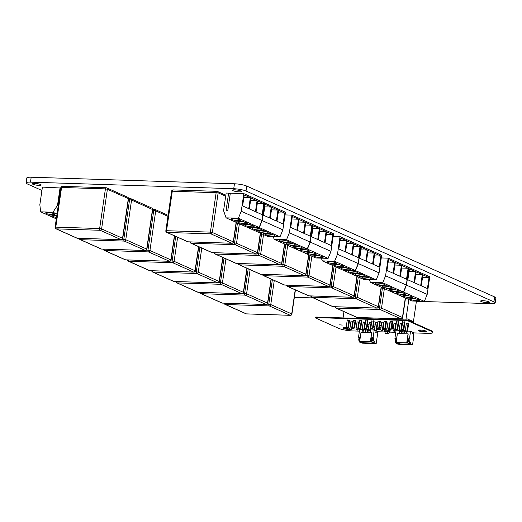 <?xml version="1.0" encoding="UTF-8"?>
<svg xmlns="http://www.w3.org/2000/svg" width="522" height="522" viewBox="0 0 522 522"><rect width="100%" height="100%" fill="white"/><g stroke="black" fill="none" stroke-linecap="round" stroke-linejoin="round"><path stroke-width="0.78" d="M359.41 331.144L352.585 330.922A10.342 1.847 8.3 0 1 338.543 328.292L315.373 317.891A2.238 0.398 8.3 0 1 315.321 317.787A2.238 0.398 8.3 0 1 316.404 317.604L405.744 320.488L408.171 320.945L431.433 331.346A10.101 1.807 8.3 0 1 432.842 332.527A10.101 1.807 8.3 0 1 427.968 333.356L413.737 332.899M315.451 317.343A2.238 0.398 8.3 0 1 315.405 317.239A2.238 0.398 8.3 0 1 316.482 317.056L405.829 319.947L408.256 320.397L431.511 330.798A10.101 1.807 8.3 0 1 432.921 331.979L432.842 332.527M395.78 332.318L389.869 332.129M385.099 331.972L377.36 331.724M343.43 327.725A4.28 0.763 -171.7 0 0 350.066 329.004M349.942 328.331A4.28 0.763 -171.7 0 0 348.037 327.914M346.543 327.705A4.28 0.763 -171.7 0 0 343.104 327.96A4.28 0.763 -171.7 0 0 345.649 329.049A4.28 0.763 -171.7 0 0 350.301 329.545M342.301 325.082L339.639 324.828L342.301 325.082M346.53 324.912L345.792 325.03L346.464 325.35M365.485 322.224L363.208 322.224M353.166 321.82L350.888 321.826M359.325 322.022L357.048 322.022M361.811 320.913L359.541 320.58M349.492 320.515L347.221 320.182M355.652 320.71L353.381 320.377M371.644 322.42L369.367 322.42M367.971 321.108L365.7 320.776M374.13 321.311L371.853 320.978M396.283 323.216L394.006 323.216M377.804 322.622L375.527 322.622M383.964 322.818L381.686 322.818M418.605 330.158A4.28 0.763 -171.7 0 0 422.481 331.216A4.28 0.763 -171.7 0 0 426.5 331.307M426.148 331.124A4.28 0.763 -171.7 0 0 421.443 330.106A4.28 0.763 -171.7 0 0 418.279 330.387A4.28 0.763 -171.7 0 0 422.402 331.764A4.28 0.763 -171.7 0 0 426.748 331.627A4.28 0.763 -171.7 0 0 426.148 331.124M402.442 323.418L400.165 323.418M408.602 323.947L406.325 323.614M390.123 323.02L387.846 323.02M380.29 321.506L378.013 321.174M386.45 321.709L384.172 321.376M404.928 322.302L402.651 321.97M392.609 321.904L390.332 321.572M398.769 322.107L396.492 321.774M410.024 321.193L412.576 321.271L412.432 322.27M406.755 320.032L406.938 318.753L412.576 321.271M408.537 320.528L409.829 320.567L410.84 321.017L409.548 320.978M343.052 317.918L343.965 311.641M416.425 301.135L413.287 322.648M408.83 299.563L405.855 319.947M349.538 320.195L348.5 327.294L347.789 328.247L347.234 328.234L346.23 326.981L347.267 319.862M347.789 328.247L346.66 327.973M348.944 320.025L347.926 327.04L347.208 327.992M348.5 327.294L347.926 327.04M352.422 327.261L352.174 328.938L351.463 329.891L350.327 329.617L349.897 328.625L350.941 321.506M351.463 329.891L350.327 329.617M352.618 321.669L351.6 328.677L350.882 329.63M352.174 328.938L351.6 328.677M355.697 320.397L354.66 327.496L353.949 328.449L353.394 328.429L352.389 327.183L353.427 320.064M353.949 328.449L352.82 328.175M355.104 320.227L354.086 327.235L353.368 328.188M354.66 327.496L354.086 327.235M358.581 327.457L358.333 329.134L357.622 330.093L356.487 329.813L356.056 328.821L357.094 321.709M357.622 330.093L356.487 329.813M358.777 321.872L357.759 328.88L357.041 329.832M358.333 329.134L357.759 328.88M361.857 320.593L360.819 327.692L360.108 328.645L359.554 328.632L358.542 327.379L359.586 320.26M360.108 328.645L358.979 328.371M361.263 320.423L360.245 327.438L359.527 328.39M360.819 327.692L360.245 327.438M364.741 327.659L364.493 329.336L363.782 330.289L362.646 330.015L362.216 329.023L363.253 321.904M363.782 330.289L362.646 330.015M364.937 322.067L363.912 329.075L363.201 330.028M364.493 329.336L363.912 329.075M368.017 320.795L366.979 327.894L366.268 328.847L365.713 328.827L364.702 327.581L365.746 320.462M366.268 328.847L365.132 328.573M367.423 320.625L366.405 327.633L365.687 328.586M366.979 327.894L366.405 327.633M370.901 327.855L370.653 329.532L369.941 330.491L368.806 330.211L368.375 329.219L369.413 322.107M370.62 329.578L370.489 331.587L370.013 331.529L369.922 330.491L368.806 330.211M371.096 322.27L370.072 329.278L369.361 330.23M370.653 329.532L370.072 329.278M374.176 320.991L373.139 328.09L372.427 329.043L371.873 329.03L370.861 327.777L371.905 320.658M372.427 329.043L371.292 328.769M373.582 320.821L372.564 327.836L371.847 328.788M373.139 328.09L372.564 327.836M377.06 328.057L376.812 329.734L376.101 330.687L374.966 330.413L374.535 329.421L375.572 322.302M376.101 330.687L374.966 330.413M377.256 322.465L376.231 329.473L375.52 330.426M376.812 329.734L376.231 329.473M380.336 321.193L379.298 328.292L378.587 329.245L378.032 329.225L377.021 327.979L378.065 320.86M378.587 329.245L377.452 328.971M379.742 321.023L378.724 328.031L378.006 328.984M379.298 328.292L378.724 328.031M383.22 328.253L382.972 329.937L382.261 330.889L381.125 330.609L380.695 329.617L381.732 322.505M382.261 330.889L381.125 330.609M383.416 322.668L382.391 329.676L381.68 330.628M382.972 329.937L382.391 329.676M386.495 321.389L385.458 328.488L384.747 329.441L384.192 329.428L383.181 328.175L384.218 321.056M384.747 329.441L383.611 329.167M385.902 321.219L384.877 328.234L384.166 329.186M385.458 328.488L384.877 328.234M389.379 328.455L389.131 330.132L388.414 331.085L387.285 330.811L386.854 329.819L387.892 322.7M388.414 331.085L387.285 330.811M389.575 322.864L388.551 329.871L387.839 330.824M389.131 330.132L388.551 329.871M392.655 321.591L391.617 328.69L390.906 329.643L390.352 329.623L389.34 328.377L390.378 321.258M390.906 329.643L389.771 329.369M392.061 321.421L391.037 328.429L390.326 329.382M391.617 328.69L391.037 328.429M395.532 328.651L395.291 330.335L394.573 331.287L393.444 331.007L393.014 330.015L394.051 322.903M394.573 331.287L393.444 331.007M395.735 323.066L394.71 330.074L393.999 331.026M395.291 330.335L394.71 330.074M398.815 321.787L397.777 328.886L397.066 329.839L396.511 329.826L395.5 328.573L396.537 321.454M397.066 329.839L395.93 329.565M398.221 321.617L397.196 328.632L396.485 329.584M397.777 328.886L397.196 328.632M401.692 328.853L401.451 330.53L400.733 331.483L399.604 331.209L399.173 330.217L400.211 323.098M400.733 331.483L399.604 331.209M401.894 323.262L400.87 330.269L400.159 331.229M401.451 330.53L400.87 330.269M404.974 321.989L403.937 329.088L403.225 330.041L402.671 330.021L401.659 328.775L402.697 321.656M403.225 330.041L402.09 329.767M404.38 321.82L403.356 328.827L402.645 329.78M403.937 329.088L403.356 328.827M408.648 323.633L407.61 330.733L406.892 331.685L406.344 331.666L405.333 330.413L406.37 323.301M406.892 331.685L405.764 331.405M409.985 320.638L409.431 320.926M408.054 323.464L407.029 330.472L406.318 331.424M407.61 330.733L407.029 330.472M377.152 333.134L377.138 332.566M377.367 332.573L377.269 331.418L376.036 330.87M363.371 330.276L363.214 331.353L362.999 330.172M362.738 331.287L362.62 329.943M362.438 329.526L362.275 329.147M362.516 329.715L362 329.48L362.053 328.919M365.641 331.431L365.387 329.839L364.702 329.206L365.922 329.486L365.641 331.431L365.159 331.366L365.524 331.379M365.159 331.366L365.028 329.832L365.387 329.839M365.028 329.832L364.369 329.506M368.062 331.509L367.814 329.917L367.116 329.343L368.349 329.565L368.062 331.509L367.586 331.45L367.951 331.457M367.586 331.45L367.449 329.911L367.814 329.917M367.449 329.911L366.757 329.33L367.234 329.095M370.489 331.587L370.248 330.08M370.013 331.529L370.372 331.535M375.899 343.496L370.352 341.695L371.671 332.671L370.529 341.773M362.379 329.656L359.638 329.565L358.523 337.199L359.736 337.238L359.129 341.408L360.832 342.171L359.625 342.132L362.542 343.182L375.879 343.613M364.212 329.715L364.806 329.734M365.824 330.185L367.234 329.813M370.352 341.695L359.129 341.408M370.672 330.341L371.096 329.937L374.189 330.034L373.073 337.669L371.86 337.63L371.253 341.799M368.656 329.871L368.245 330.263M359.723 337.316L359.071 337.447L358.712 339.946L359.26 340.488M358.523 337.199L359.071 337.447M359.293 340.305L358.816 340.285M374.692 343.483L363.299 343.117L359.71 341.512L371.109 341.884L374.692 343.483M376.199 343.502L377.36 335.516L377.243 333.173L375.794 332.527L376.042 330.863L375.612 330.674M374.189 330.034L374.953 330.374M373.073 337.669L373.621 337.917L373.256 340.416L374.228 341.147L374.17 342.602M359.684 341.349L361.002 332.325L371.671 332.671M373.047 340.925L372.962 342.562M372.434 337.727L372.153 340.716L374.228 341.147M371.86 337.63L373.621 337.917M359.547 341.59L359.625 342.132M360.017 341.806L359.521 341.786M359.338 339.966L358.712 339.946M372.049 340.377L373.256 340.416M372.153 340.716L373.361 340.755M372.858 342.217L374.072 342.256M373.641 342.673L374 342.823M363.599 341.642L363.436 342.784L373.928 343.124M360.663 341.545L361.844 342.073L361.413 342.275M361.916 341.584L361.844 342.073M362.836 341.616L362.712 342.458L363.299 343.117M361.987 341.59L361.863 342.432L362.712 342.458L362.575 342.797M361.465 342.256L361.726 342.765M373.967 343.163L373.621 342.81M413.528 334.308L413.639 332.592L412.413 332.044L413.639 332.592L413.822 333.193L413.639 332.592L412.413 332.044M399.774 331.281L399.591 332.527L399.108 332.468L399.591 332.527L399.774 331.281L399.474 332.475L399.337 330.941L398.645 330.361L399.206 330.289M399.108 332.468L398.978 330.928L399.108 332.468L399.474 332.475L399.108 332.468L398.978 330.928L399.337 330.941L398.423 330.093M399.591 332.527L399.337 330.941L398.371 330.654L398.651 330.309M401.483 330.302L402.299 330.661L401.483 330.302L402.299 330.661L402.012 332.605L401.764 331.02L401.255 330.791M403.604 330.987L402.619 330.955L403.604 330.987L402.619 330.955L401.653 332.599L401.764 331.02L401.183 330.909M402.194 331.359L402.619 330.955L402.194 331.359L402.299 330.661L402.012 332.605L401.535 332.547L401.398 331.007L401.764 331.02L401.17 330.902L401.535 332.547L401.901 332.553L401.764 331.02M404.439 332.684L403.963 332.625L404.439 332.684L404.191 331.098L403.499 330.465L404.72 330.739L404.439 332.684L404.191 331.098L403.499 330.465L404.72 330.739L404.439 332.684L404.191 331.098L403.499 330.465L404.72 330.739L404.439 332.684L404.074 332.677L403.826 331.085L404.191 331.098L403.128 330.504L403.61 330.269M412.269 344.67L398.919 344.357L412.269 344.67L398.919 344.357L395.996 343.306L397.209 343.346L395.506 342.582L396.113 338.413L394.9 338.373L396.113 338.413L395.506 342.582L396.231 342.602L397.373 333.499L408.217 333.923L406.729 342.869L408.041 333.845L406.899 342.947L407.63 342.974L408.237 338.804L409.45 338.843L410.56 331.209L407.473 331.111L406.866 332.762L406.658 331.672M407.049 331.47L406.866 332.762L406.384 332.703L406.866 332.762L406.384 332.703L406.292 331.64L406.384 332.703L406.749 332.71M395.924 342.765L396.394 342.98L395.924 342.765L395.996 343.306L397.209 343.346L395.506 342.582L396.231 342.602L395.506 342.582L396.113 338.413L394.9 338.373L396.015 330.739L398.756 330.831M404.622 331.437L405.607 331.052M396.1 338.491L395.448 338.621L395.082 341.12L395.637 341.662M394.9 338.373L395.448 338.621L395.082 341.12L395.187 341.466L395.663 341.479L395.082 341.12L395.715 341.14L395.082 341.12L395.448 338.621L394.9 338.373L396.015 330.739L394.9 338.373L396.054 338.641L395.448 338.621M398.286 342.758L398.221 343.248L398.286 342.758L398.221 343.248L397.04 342.719L398.221 343.248L397.79 343.45L396.087 342.686L407.48 343.058L411.192 344.363L399.669 344.292L396.087 342.686L407.48 343.058L411.192 344.363L399.669 344.292L399.806 343.959L410.305 344.298M412.256 344.788L410.546 343.776L406.899 342.947L407.63 342.974L408.237 338.804L409.45 338.843L409.998 339.091L409.633 341.59L410.605 342.321L410.546 343.776L412.569 344.683L413.737 336.69L413.372 336.018L413.737 336.69L412.569 344.683L407.63 342.974L408.237 338.804L409.45 338.843L410.56 331.209L412.413 332.038L412.171 333.702L413.613 334.348L413.372 336.018L413.737 336.69L412.569 344.683L411.962 344.664L412.569 344.683M396.054 342.53L397.373 333.499L396.054 342.53L406.729 342.869L396.054 342.53L406.729 342.869L408.041 333.845L406.899 342.947L408.041 333.845L397.373 333.499L408.041 333.845M409.418 342.106L409.333 343.737L407.63 342.974M408.811 338.902L408.524 341.897L410.605 342.321L410.546 343.776L409.228 343.391L410.546 343.776M396.074 338.491L395.683 338.478L396.054 338.641M410.56 331.209L412.413 332.038L410.56 331.209L407.473 331.111L407.049 331.516L407.473 331.111L410.56 331.209L409.45 338.843L409.998 339.091L408.237 338.804M409.45 338.843L409.998 339.091L409.026 338.908L409.998 339.091L409.633 341.59L408.419 341.551L408.524 341.897L408.419 341.551L409.633 341.59L410.605 342.321L410.442 343.43L409.228 343.391L410.442 343.43M410.605 342.321L408.524 341.897L409.737 341.936L409.998 339.091M398.358 342.765L398.234 343.606L397.836 343.43L398.234 343.606L398.358 342.765L398.097 343.939L396.087 342.686L407.48 343.058L410.377 343.998M397.836 343.43L399.089 343.633L399.206 342.791L399.089 343.633L399.806 343.959L399.976 342.817L399.806 343.959L398.097 343.939L396.942 343.424L397.79 343.45M410.038 343.848L411.192 344.363L409.998 343.985M389.06 331.118L389.901 331.359L389.575 331.216L389.451 332.077L389.849 332.253L389.184 332.233L388.786 333.519L387.487 332.938L387.885 331.62L385.092 331.535L385.106 332.86A0.431 0.359 114.1 0 0 385.301 333.193L386.6 333.773A0.431 0.359 114.1 0 1 386.508 333.708M388.786 333.519A0.431 0.359 114.1 0 1 388.381 333.852L385.412 333.219A0.431 0.359 114.1 0 1 385.301 333.193M385.412 333.219L388.381 333.852M387.487 332.938A0.431 0.359 114.1 0 1 387.076 333.271M384.616 330.733L385.654 330.772M388.746 330.844L389.06 331.046L388.603 330.837L388.551 331.646L387.879 331.653L388.942 331.848L389.066 330.987L388.792 331.894L389.451 332.077L388.551 331.646L388.949 331.822L389.06 331.046L388.662 330.87M389.582 331.216L389.451 332.077L388.942 331.848M389.184 332.233L387.879 331.653M389.458 332.051L389.569 331.268L389.967 331.45L389.849 332.227L389.458 332.051L389.849 332.253M388.544 331.672L385.099 331.751M384.427 331.542L384.544 330.733L387.317 330.824M389.099 330.178L390.188 330.276L390.286 329.597L390.188 330.276L389.177 329.826L390.202 330.341L390.319 329.61M389.301 328.964L389.666 329.128M389.086 330.191L389.921 330.217M389.921 330.204L389.171 329.865M393.497 328.579L393.027 328.488M392.851 328.331L393.405 328.403L392.844 328.338M393.334 328.403L392.772 328.39M487.404 302.727A4.528 0.809 8.3 0 1 482.843 302.088A4.528 0.809 8.3 0 1 480.625 301.05A4.528 0.809 8.3 0 1 485.225 300.9A4.528 0.809 8.3 0 1 489.59 302.355A4.528 0.809 8.3 0 1 487.404 302.727M39.019 185.395A4.528 0.809 8.3 0 1 34.459 184.755A4.528 0.809 8.3 0 1 32.24 183.718A4.528 0.809 8.3 0 1 36.84 183.568A4.528 0.809 8.3 0 1 41.205 185.023A4.528 0.809 8.3 0 1 39.019 185.395M239.2 191.861A4.528 0.809 8.3 0 1 234.639 191.222A4.528 0.809 8.3 0 1 232.42 190.184A4.528 0.809 8.3 0 1 237.021 190.034A4.528 0.809 8.3 0 1 241.379 191.489A4.528 0.809 8.3 0 1 239.2 191.861M41.923 190.465L27.359 183.953A9.057 1.618 8.3 0 1 26.1 182.896A9.057 1.618 8.3 0 1 30.472 182.145L31.189 177.212A9.057 1.618 -171.7 0 0 26.818 177.956L26.1 182.896M494.641 296.933L493.916 301.873A9.057 1.618 8.3 0 1 495.182 302.93L495.9 297.99A9.057 1.618 -171.7 0 0 494.641 296.933L246.743 186.08A9.057 1.618 -171.7 0 0 234.45 183.777L31.189 177.212M234.45 183.777L233.732 188.716A9.057 1.618 8.3 0 1 246.019 191.019L246.743 186.08M493.916 301.873L246.019 191.019M495.182 302.93A9.057 1.618 8.3 0 1 490.81 303.673L416.406 301.272M294.356 297.325L313.33 297.938M233.732 188.716L30.472 182.145M77.576 238.241A1.449 0.763 -88.1 0 1 77.413 238.273A1.449 0.763 -88.1 0 1 77.256 238.234L56.317 228.871A1.449 0.763 -88.1 0 1 55.782 227.129L55.084 227.246A1.449 1.449 0 0 0 55.926 228.78A1.449 1.207 -65.9 0 0 56.317 228.871L100.165 230.287A1.449 1.207 -65.9 0 0 101.607 228.917L99.637 228.545A1.449 0.763 91.9 0 0 100.165 230.287L121.111 239.65A1.449 0.763 91.9 0 0 121.267 239.689A1.449 0.763 91.9 0 0 121.6 239.559M127.694 197.251A1.449 1.207 114.1 0 1 128.334 198.614L128.536 198.784A1.449 1.449 0 0 0 127.694 197.251L106.749 187.887A1.449 1.449 0 0 0 106.207 187.763A1.449 0.763 91.9 0 0 105.424 188.879L107.388 189.251A1.449 1.207 -65.9 0 0 106.364 187.803A1.449 0.763 91.9 0 0 106.207 187.763L62.353 186.347A1.449 1.449 0 0 0 60.872 187.587L61.57 187.463A1.449 0.763 -88.1 0 1 62.353 186.347A1.449 0.763 -88.1 0 1 62.509 186.38M77.256 238.234A1.449 1.207 114.1 0 1 76.871 238.143A1.449 1.449 0 0 0 77.413 238.273L121.267 239.689A1.449 1.449 0 0 0 122.748 238.45L122.546 238.28A1.449 1.207 114.1 0 1 121.111 239.65L77.256 238.234M79.24 238.332A1.449 1.449 0 0 0 80.094 239.585A1.449 1.207 -65.9 0 0 80.479 239.676A1.449 0.763 -88.1 0 1 79.925 238.352M101.744 249.053A1.449 0.763 -88.1 0 1 101.581 249.079A1.449 0.763 -88.1 0 1 101.425 249.04L80.479 239.676L124.334 241.092A1.449 1.207 -65.9 0 0 125.769 239.722L123.805 239.35A1.449 0.763 91.9 0 0 124.334 241.092L145.273 250.456A1.449 0.763 91.9 0 0 145.436 250.495A1.449 0.763 91.9 0 0 145.768 250.364M101.425 249.04A1.449 1.207 114.1 0 1 101.033 248.948A1.449 1.449 0 0 0 101.581 249.079L145.436 250.495A1.449 1.449 0 0 0 146.917 249.255L146.715 249.085A1.449 1.207 114.1 0 1 145.273 250.456L101.425 249.04M131.557 200.056A1.449 1.207 -65.9 0 0 130.533 198.608A1.449 0.763 91.9 0 0 130.369 198.569A1.449 0.763 91.9 0 0 129.593 199.691L131.557 200.056L152.698 209.59A1.449 1.449 0 0 0 151.856 208.056A1.449 1.207 114.1 0 1 152.496 209.42L146.715 249.085L125.769 239.722L131.557 200.056M103.402 249.138A1.449 1.449 0 0 0 104.256 250.39A1.449 1.207 -65.9 0 0 104.648 250.482A1.449 0.763 -88.1 0 1 104.087 249.157M125.906 259.858A1.449 0.763 -88.1 0 1 125.743 259.884A1.449 0.763 -88.1 0 1 125.587 259.845L104.648 250.482L148.496 251.898A1.449 1.207 -65.9 0 0 149.938 250.527L147.967 250.162A1.449 0.763 91.9 0 0 148.496 251.898L169.441 261.261A1.449 0.763 91.9 0 0 169.598 261.3A1.449 0.763 91.9 0 0 169.931 261.17M125.587 259.845A1.449 1.207 114.1 0 1 125.202 259.76A1.449 1.449 0 0 0 125.743 259.884L169.598 261.3A1.449 1.449 0 0 0 171.079 260.06L170.877 259.891A1.449 1.207 114.1 0 1 169.441 261.261L125.587 259.845M174.394 235.807L170.877 259.891L149.938 250.527L155.719 210.862A1.449 1.207 -65.9 0 0 154.695 209.413A1.449 0.763 91.9 0 0 154.538 209.374A1.449 0.763 91.9 0 0 153.755 210.496L155.719 210.862L167.947 216.33M127.57 259.943A1.449 1.449 0 0 0 128.425 261.202A1.449 1.207 -65.9 0 0 128.81 261.287A1.449 0.763 -88.1 0 1 128.255 259.963M150.075 270.664A1.449 0.763 -88.1 0 1 149.912 270.69A1.449 0.763 -88.1 0 1 149.755 270.65L128.81 261.287L172.665 262.703A1.449 1.207 -65.9 0 0 174.1 261.333L172.136 260.967A1.449 0.763 91.9 0 0 172.665 262.703L193.603 272.066A1.449 0.763 91.9 0 0 193.766 272.106A1.449 0.763 91.9 0 0 194.099 271.975M149.755 270.65A1.449 1.207 114.1 0 1 149.37 270.566A1.449 1.449 0 0 0 149.912 270.69L193.766 272.106A1.449 1.449 0 0 0 195.248 270.866L195.045 270.696A1.449 1.207 114.1 0 1 193.603 272.066L149.755 270.65M151.732 270.748A1.449 1.449 0 0 0 152.594 272.008A1.449 1.207 -65.9 0 0 152.979 272.092A1.449 0.763 -88.1 0 1 152.417 270.768M174.237 281.469A1.449 0.763 -88.1 0 1 174.08 281.495A1.449 0.763 -88.1 0 1 173.917 281.456L152.979 272.092L196.827 273.508A1.449 1.207 -65.9 0 0 198.269 272.138L196.298 271.773A1.449 0.763 91.9 0 0 196.827 273.508L217.772 282.878A1.449 0.763 91.9 0 0 217.928 282.911A1.449 0.763 91.9 0 0 218.268 282.78M173.917 281.456A1.449 1.207 114.1 0 1 173.532 281.371A1.449 1.449 0 0 0 174.08 281.495L217.928 282.911A1.449 1.449 0 0 0 219.41 281.671L219.207 281.502A1.449 1.207 114.1 0 1 217.772 282.878L173.917 281.456M175.901 281.554A1.449 1.449 0 0 0 176.756 282.813A1.449 1.207 -65.9 0 0 177.141 282.898A1.449 0.763 -88.1 0 1 176.586 281.573M198.406 292.274A1.449 0.763 -88.1 0 1 198.243 292.3A1.449 0.763 -88.1 0 1 198.086 292.261L177.141 282.898L220.995 284.314A1.449 1.207 -65.9 0 0 222.431 282.944L220.467 282.578A1.449 0.763 91.9 0 0 220.995 284.314L241.934 293.684A1.449 0.763 91.9 0 0 242.097 293.716A1.449 0.763 91.9 0 0 242.43 293.586M198.086 292.261A1.449 1.207 114.1 0 1 197.701 292.176A1.449 1.449 0 0 0 198.243 292.3L242.097 293.716A1.449 1.449 0 0 0 243.578 292.477L243.376 292.313A1.449 1.207 114.1 0 1 241.934 293.684L198.086 292.261M200.063 292.359A1.449 1.449 0 0 0 200.924 293.618A1.449 1.207 -65.9 0 0 201.309 293.703A1.449 0.763 -88.1 0 1 200.748 292.385M222.568 303.08A1.449 0.763 -88.1 0 1 222.411 303.106A1.449 0.763 -88.1 0 1 222.248 303.073L201.309 293.703L245.157 295.126A1.449 1.207 -65.9 0 0 246.599 293.749L244.629 293.384A1.449 0.763 91.9 0 0 245.157 295.126L266.103 304.489A1.449 0.763 91.9 0 0 266.259 304.522A1.449 0.763 91.9 0 0 266.598 304.391M222.248 303.073A1.449 1.207 114.1 0 1 221.863 302.982A1.449 1.449 0 0 0 222.411 303.106L266.259 304.522A1.449 1.449 0 0 0 267.74 303.289L267.538 303.119A1.449 1.207 114.1 0 1 266.103 304.489L222.248 303.073M224.232 303.165A1.449 1.449 0 0 0 225.086 304.424A1.449 1.207 -65.9 0 0 225.471 304.509A1.449 0.763 -88.1 0 1 224.917 303.191M246.736 313.885A1.449 0.763 -88.1 0 1 246.573 313.911A1.449 0.763 -88.1 0 1 246.417 313.879L225.471 304.509L269.326 305.931A1.449 1.207 -65.9 0 0 270.761 304.561L268.797 304.189A1.449 0.763 91.9 0 0 269.326 305.931L290.265 315.295A1.449 0.763 91.9 0 0 290.428 315.334A1.449 0.763 91.9 0 0 290.761 315.197M246.417 313.879A1.449 1.207 114.1 0 1 246.032 313.787A1.449 1.449 0 0 0 246.573 313.911L290.428 315.334A1.449 1.449 0 0 0 291.909 314.094L291.707 313.924A1.449 1.207 114.1 0 1 290.265 315.295L246.417 313.879M188.325 241.823A1.449 0.763 -88.1 0 1 188.161 241.849L232.016 243.265A1.449 1.449 0 0 0 233.497 242.025L233.295 241.856A1.449 1.207 114.1 0 1 231.859 243.232A1.449 0.763 91.9 0 0 232.016 243.265A1.449 0.763 91.9 0 0 232.349 243.135M188.005 241.81A1.449 1.207 114.1 0 1 187.62 241.725L187.62 241.725A1.449 1.449 0 0 0 188.161 241.849A1.449 0.763 -88.1 0 1 188.005 241.81L167.06 232.447A1.449 0.763 -88.1 0 1 166.531 230.711L165.833 230.828A1.449 1.449 0 0 0 166.675 232.362A1.449 1.207 -65.9 0 0 167.06 232.447L210.914 233.863A1.449 1.207 -65.9 0 0 212.35 232.492L210.386 232.127A1.449 0.763 91.9 0 0 210.914 233.863L231.859 243.232L188.005 241.81M225.83 195.195L217.498 191.47A1.449 1.449 0 0 0 216.956 191.339L173.102 189.923A1.449 1.449 0 0 0 171.621 191.163L218.137 192.827A1.449 1.207 -65.9 0 0 217.498 191.47L217.498 191.47A1.449 1.207 -65.9 0 0 217.113 191.378A1.449 0.763 91.9 0 0 216.956 191.339A1.449 0.763 91.9 0 0 216.173 192.461L210.386 232.127L166.531 230.711L172.319 191.045A1.449 0.763 -88.1 0 1 173.102 189.923A1.449 0.763 -88.1 0 1 173.258 189.962M212.487 252.628A1.449 0.763 -88.1 0 1 212.33 252.655L256.178 254.07A1.449 1.449 0 0 0 257.659 252.837L257.457 252.668A1.449 1.207 114.1 0 1 256.021 254.038A1.449 0.763 91.9 0 0 256.178 254.07A1.449 0.763 91.9 0 0 256.517 253.94M189.988 241.908A1.449 1.449 0 0 0 190.843 243.167A1.449 1.207 -65.9 0 0 191.228 243.252L235.083 244.668A1.449 1.207 -65.9 0 0 236.518 243.298L234.554 242.932A1.449 0.763 91.9 0 0 235.083 244.668L256.021 254.038L212.167 252.615A1.449 1.207 114.1 0 1 211.782 252.531L211.782 252.531A1.449 1.449 0 0 0 212.33 252.655A1.449 0.763 -88.1 0 1 212.167 252.615L191.228 243.252A1.449 0.763 -88.1 0 1 190.667 241.934M236.655 263.434A1.449 0.763 -88.1 0 1 236.492 263.46L280.347 264.882A1.449 1.449 0 0 0 281.828 263.643L281.626 263.473A1.449 1.207 114.1 0 1 280.19 264.843A1.449 0.763 91.9 0 0 280.347 264.882A1.449 0.763 91.9 0 0 280.679 264.745M214.15 252.713A1.449 1.449 0 0 0 215.005 253.973A1.449 1.207 -65.9 0 0 215.39 254.057L259.245 255.48A1.449 1.207 -65.9 0 0 260.68 254.103L258.716 253.738A1.449 0.763 91.9 0 0 259.245 255.48L280.19 264.843L236.335 263.427A1.449 1.207 114.1 0 1 235.951 263.336L235.951 263.336A1.449 1.449 0 0 0 236.492 263.46A1.449 0.763 -88.1 0 1 236.335 263.427L215.39 254.057A1.449 0.763 -88.1 0 1 214.836 252.739M260.817 274.239A1.449 0.763 -88.1 0 1 260.661 274.265L304.515 275.688A1.449 1.449 0 0 0 305.99 274.448L305.794 274.278A1.449 1.207 114.1 0 1 304.352 275.649A1.449 0.763 91.9 0 0 304.515 275.688A1.449 0.763 91.9 0 0 304.848 275.551M238.319 263.519A1.449 1.449 0 0 0 239.174 264.778A1.449 1.207 -65.9 0 0 239.559 264.863L283.413 266.285A1.449 1.207 -65.9 0 0 284.849 264.915L282.885 264.543A1.449 0.763 91.9 0 0 283.413 266.285L304.352 275.649L260.498 274.233A1.449 1.207 114.1 0 1 260.113 274.141L260.113 274.141A1.449 1.449 0 0 0 260.661 274.265A1.449 0.763 -88.1 0 1 260.498 274.233L239.559 264.863A1.449 0.763 -88.1 0 1 239.004 263.545M284.986 285.045A1.449 0.763 -88.1 0 1 284.823 285.077L328.677 286.493A1.449 1.449 0 0 0 330.158 285.253L329.956 285.084A1.449 1.207 114.1 0 1 328.521 286.454A1.449 0.763 91.9 0 0 328.677 286.493A1.449 0.763 91.9 0 0 329.01 286.356M262.481 274.324A1.449 1.449 0 0 0 263.336 275.583A1.449 1.207 -65.9 0 0 263.721 275.675L307.575 277.091A1.449 1.207 -65.9 0 0 309.011 275.72L307.047 275.348A1.449 0.763 91.9 0 0 307.575 277.091L328.521 286.454L284.666 285.038A1.449 1.207 114.1 0 1 284.281 284.947L284.281 284.947A1.449 1.449 0 0 0 284.823 285.077A1.449 0.763 -88.1 0 1 284.666 285.038L263.721 275.675A1.449 0.763 -88.1 0 1 263.166 274.35M309.154 295.857A1.449 0.763 -88.1 0 1 308.991 295.883L352.846 297.299A1.449 1.449 0 0 0 354.327 296.059L354.125 295.889A1.449 1.207 114.1 0 1 352.683 297.259A1.449 0.763 91.9 0 0 352.846 297.299A1.449 0.763 91.9 0 0 353.179 297.168M286.65 285.136A1.449 1.449 0 0 0 287.505 286.389A1.449 1.207 -65.9 0 0 287.89 286.48L331.744 287.896A1.449 1.207 -65.9 0 0 333.18 286.526L331.216 286.154A1.449 0.763 91.9 0 0 331.744 287.896L352.683 297.259L308.835 295.843A1.449 1.207 114.1 0 1 308.443 295.752L308.443 295.752A1.449 1.449 0 0 0 308.991 295.883A1.449 0.763 -88.1 0 1 308.835 295.843L287.89 286.48A1.449 0.763 -88.1 0 1 287.335 285.156M333.317 306.662A1.449 0.763 -88.1 0 1 333.153 306.688L377.008 308.104A1.449 1.449 0 0 0 378.489 306.864L378.287 306.695A1.449 1.207 114.1 0 1 376.851 308.065A1.449 0.763 91.9 0 0 377.008 308.104A1.449 0.763 91.9 0 0 377.341 307.973M310.812 295.941A1.449 1.449 0 0 0 311.667 297.194A1.449 1.207 -65.9 0 0 312.052 297.286L355.906 298.701A1.449 1.207 -65.9 0 0 357.348 297.331L355.378 296.966A1.449 0.763 91.9 0 0 355.906 298.701L376.851 308.065L332.997 306.649A1.449 1.207 114.1 0 1 332.612 306.564L332.612 306.564A1.449 1.449 0 0 0 333.153 306.688A1.449 0.763 -88.1 0 1 332.997 306.649L312.052 297.286A1.449 0.763 -88.1 0 1 311.497 295.961M357.485 317.467A1.449 0.763 -88.1 0 1 357.322 317.493L401.177 318.909A1.449 1.449 0 0 0 402.658 317.67L402.455 317.5A1.449 1.207 114.1 0 1 401.013 318.87A1.449 0.763 91.9 0 0 401.177 318.909A1.449 0.763 91.9 0 0 401.509 318.779M334.98 306.747A1.449 1.449 0 0 0 335.835 308A1.449 1.207 -65.9 0 0 336.22 308.091L380.075 309.507A1.449 1.207 -65.9 0 0 381.51 308.137L379.546 307.771A1.449 0.763 91.9 0 0 380.075 309.507L401.013 318.87L357.165 317.454A1.449 1.207 114.1 0 1 356.774 317.369L356.774 317.369A1.449 1.449 0 0 0 357.322 317.493A1.449 0.763 -88.1 0 1 357.165 317.454L336.22 308.091A1.449 0.763 -88.1 0 1 335.666 306.766M60.089 187.679L57.518 205.309L52.957 212.245L40.638 211.847L39.842 204.735L42.413 187.104L60.813 187.998M56.833 215.286L49.838 214.914M49.818 215.064L56.852 215.136M56.52 217.433A4.705 0.842 8.3 0 1 52.5 216.004A4.705 0.842 8.3 0 1 56.761 215.775M52.65 214.666A4.705 0.842 8.3 0 1 47.913 214A4.705 0.842 8.3 0 1 45.61 212.924A4.705 0.842 8.3 0 1 50.386 212.767A4.705 0.842 8.3 0 1 54.914 214.281A4.705 0.842 8.3 0 1 52.65 214.666M40.638 211.847L56.311 218.862M52.957 212.245L57.009 214.059M57.518 205.309L58.242 205.629M276.366 221.008L270.246 218.268L271.845 207.319L277.965 210.059L276.366 221.008M277.965 210.059L271.473 209.844M284.686 213.061L283.087 224.01L276.967 221.276L278.565 210.327L284.686 213.061L278.193 212.852M278.265 212.395A4.705 0.842 -171.7 0 0 278.467 212.193A4.705 0.842 -171.7 0 0 278.33 211.939M269.646 218L263.525 215.266L265.124 204.317L271.244 207.051L269.646 218M271.244 207.051L264.752 206.843M263.179 233.536L271.186 233.797L263.199 233.386M246.952 227.109L267.688 236.446L280.007 236.844L282.859 229.856L285.436 212.219L264.523 202.954M256.295 230.456L264.302 230.717L256.315 230.313M261.111 230.952A4.705 0.842 8.3 0 1 265.842 231.618A4.705 0.842 8.3 0 1 268.145 232.695A4.705 0.842 8.3 0 1 263.369 232.851A4.705 0.842 8.3 0 1 258.84 231.337A4.705 0.842 8.3 0 1 261.111 230.952M267.995 234.032A4.705 0.842 8.3 0 1 272.732 234.698A4.705 0.842 8.3 0 1 275.029 235.774A4.705 0.842 8.3 0 1 270.259 235.931A4.705 0.842 8.3 0 1 265.724 234.417A4.705 0.842 8.3 0 1 267.995 234.032M254.221 227.873A4.705 0.842 8.3 0 1 258.958 228.538A4.705 0.842 8.3 0 1 261.261 229.615A4.705 0.842 8.3 0 1 256.485 229.771A4.705 0.842 8.3 0 1 251.95 228.258A4.705 0.842 8.3 0 1 254.221 227.873M282.859 229.856L262.148 220.591L264.719 202.96M280.007 236.844L259.297 227.585L262.148 220.591M246.978 227.187L259.297 227.585M255.467 211.664L249.346 208.924L250.945 197.975L257.065 200.709L255.467 211.664M257.065 200.709L250.58 200.5M263.786 203.717L262.188 214.666L256.067 211.932L257.666 200.983L263.786 203.717L257.3 203.508M257.366 203.051A4.705 0.842 -171.7 0 0 257.574 202.849A4.705 0.842 -171.7 0 0 257.431 202.595M248.746 208.656L242.626 205.922L244.224 194.967L250.345 197.707L248.746 208.656M250.345 197.707L243.859 197.499M242.28 224.192L250.286 224.453L242.306 224.042M228.623 193.12L226.143 193.042L223.573 210.673L226.078 217.844L246.795 227.103L259.108 227.501L261.966 220.506L264.537 202.875L243.826 193.616L230.319 193.179L227.749 210.81L226.052 210.757L228.623 193.12L230.222 193.838M235.396 221.113L243.402 221.374L235.415 220.963M240.211 221.609A4.705 0.842 8.3 0 1 244.948 222.274A4.705 0.842 8.3 0 1 247.245 223.351A4.705 0.842 8.3 0 1 242.476 223.507A4.705 0.842 8.3 0 1 237.941 221.994A4.705 0.842 8.3 0 1 240.211 221.609M247.095 224.688A4.705 0.842 8.3 0 1 251.832 225.354A4.705 0.842 8.3 0 1 254.136 226.431A4.705 0.842 8.3 0 1 249.359 226.587A4.705 0.842 8.3 0 1 244.831 225.073A4.705 0.842 8.3 0 1 247.095 224.688M233.327 218.529A4.705 0.842 8.3 0 1 238.058 219.194A4.705 0.842 8.3 0 1 240.361 220.271A4.705 0.842 8.3 0 1 235.585 220.428A4.705 0.842 8.3 0 1 231.057 218.914A4.705 0.842 8.3 0 1 233.327 218.529M261.966 220.506L241.249 211.247L243.826 193.616M259.108 227.501L238.397 218.242L241.249 211.247M226.078 217.844L238.397 218.242M324.475 242.521L318.355 239.787L319.953 228.832L326.074 231.572L324.475 242.521M326.074 231.572L319.588 231.363M332.795 234.574L331.196 245.529L325.075 242.789L326.674 231.84L332.795 234.574L326.309 234.365M326.374 233.908A4.705 0.842 -171.7 0 0 326.583 233.706A4.705 0.842 -171.7 0 0 326.439 233.458M317.754 239.513L311.634 236.779L313.233 225.83L319.353 228.564L317.754 239.513M319.353 228.564L312.867 228.355M311.288 255.049L319.294 255.31L311.314 254.906M295.06 248.622L315.797 257.966L328.116 258.364L330.974 251.369L333.545 233.732L312.639 224.467M304.404 251.976L312.41 252.23L304.424 251.826M309.22 252.465A4.705 0.842 8.3 0 1 313.95 253.131A4.705 0.842 8.3 0 1 316.254 254.207A4.705 0.842 8.3 0 1 311.484 254.364A4.705 0.842 8.3 0 1 306.949 252.85A4.705 0.842 8.3 0 1 309.22 252.465M316.104 255.545A4.705 0.842 8.3 0 1 320.841 256.211A4.705 0.842 8.3 0 1 323.144 257.287A4.705 0.842 8.3 0 1 318.368 257.444A4.705 0.842 8.3 0 1 313.833 255.93A4.705 0.842 8.3 0 1 316.104 255.545M302.336 249.385A4.705 0.842 8.3 0 1 307.067 250.051A4.705 0.842 8.3 0 1 309.37 251.128A4.705 0.842 8.3 0 1 304.594 251.284A4.705 0.842 8.3 0 1 300.065 249.77A4.705 0.842 8.3 0 1 302.336 249.385M330.974 251.369L310.257 242.104L312.828 224.473M328.116 258.364L307.406 249.098L310.257 242.104M295.087 248.7L307.406 249.098M303.582 233.177L297.462 230.437L299.054 219.488L305.181 222.228L303.582 233.177M305.181 222.228L298.688 222.013M311.902 225.23L310.303 236.185L304.182 233.445L305.775 222.496L311.902 225.23L305.409 225.021M305.474 224.564A4.705 0.842 -171.7 0 0 305.683 224.362A4.705 0.842 -171.7 0 0 305.54 224.108M296.861 230.169L290.741 227.435L292.333 216.486L298.46 219.22L296.861 230.169M298.46 219.22L291.968 219.012M290.395 245.705L298.401 245.966L290.415 245.555M273.234 236.629L274.187 239.357L294.904 248.616L307.223 249.014L310.075 242.025L312.645 224.388L291.935 215.129L285.045 214.907M283.505 242.626L291.511 242.887L283.531 242.482M288.32 243.121A4.705 0.842 8.3 0 1 293.057 243.787A4.705 0.842 8.3 0 1 295.361 244.864A4.705 0.842 8.3 0 1 290.584 245.02A4.705 0.842 8.3 0 1 286.056 243.506A4.705 0.842 8.3 0 1 288.32 243.121M295.211 246.201A4.705 0.842 8.3 0 1 299.941 246.867A4.705 0.842 8.3 0 1 302.245 247.943A4.705 0.842 8.3 0 1 297.468 248.1A4.705 0.842 8.3 0 1 292.94 246.586A4.705 0.842 8.3 0 1 295.211 246.201M281.436 240.042A4.705 0.842 8.3 0 1 286.173 240.707A4.705 0.842 8.3 0 1 288.47 241.784A4.705 0.842 8.3 0 1 283.7 241.94A4.705 0.842 8.3 0 1 279.166 240.427A4.705 0.842 8.3 0 1 281.436 240.042M310.075 242.025L289.364 232.76L291.935 215.129M307.223 249.014L286.506 239.755L289.364 232.76M274.187 239.357L286.506 239.755M372.591 264.034L366.47 261.3L368.062 250.345L374.183 253.085L372.591 264.034M374.183 253.085L367.697 252.876M380.903 256.087L379.311 267.042L373.191 264.302L374.783 253.353L380.903 256.087L374.418 255.878M374.483 255.421A4.705 0.842 -171.7 0 0 374.692 255.219A4.705 0.842 -171.7 0 0 374.548 254.971M365.87 261.033L359.749 258.292L361.341 247.343L367.462 250.077L365.87 261.033M367.462 250.077L360.976 249.868M359.404 276.569L367.41 276.823L359.423 276.419M343.169 270.135L363.912 279.479L376.231 279.877L379.083 272.882L381.654 255.245L360.748 245.979M352.513 273.489L360.519 273.743L352.539 273.339M357.329 273.978A4.705 0.842 8.3 0 1 362.066 274.644A4.705 0.842 8.3 0 1 364.363 275.72A4.705 0.842 8.3 0 1 359.593 275.877A4.705 0.842 8.3 0 1 355.058 274.363A4.705 0.842 8.3 0 1 357.329 273.978M364.212 277.058A4.705 0.842 8.3 0 1 368.95 277.724A4.705 0.842 8.3 0 1 371.253 278.8A4.705 0.842 8.3 0 1 366.477 278.957A4.705 0.842 8.3 0 1 361.948 277.443A4.705 0.842 8.3 0 1 364.212 277.058M350.445 270.898A4.705 0.842 8.3 0 1 355.175 271.564A4.705 0.842 8.3 0 1 357.479 272.647A4.705 0.842 8.3 0 1 352.702 272.797A4.705 0.842 8.3 0 1 348.174 271.29A4.705 0.842 8.3 0 1 350.445 270.898M379.083 272.882L358.366 263.617L360.943 245.986M376.231 279.877L355.515 270.611L358.366 263.617M343.195 270.213L355.515 270.611M351.691 254.69L345.571 251.956L347.169 241.001L353.29 243.741L351.691 254.69M353.29 243.741L346.797 243.533M360.01 246.743L358.412 257.698L352.291 254.958L353.89 244.009L360.01 246.743L353.518 246.534M353.583 246.077A4.705 0.842 -171.7 0 0 353.792 245.875A4.705 0.842 -171.7 0 0 353.655 245.627M344.97 251.682L338.85 248.948L340.448 237.999L346.569 240.733L344.97 251.682M346.569 240.733L340.076 240.525M338.504 267.218L346.51 267.479L338.524 267.075M321.35 258.142L322.302 260.87L343.013 270.135L355.332 270.533L358.183 263.538L360.761 245.901L340.044 236.642L333.153 236.42M331.62 264.145L339.626 264.4L331.64 263.995M336.436 264.634A4.705 0.842 8.3 0 1 341.166 265.3A4.705 0.842 8.3 0 1 343.469 266.377A4.705 0.842 8.3 0 1 338.693 266.533A4.705 0.842 8.3 0 1 334.165 265.019A4.705 0.842 8.3 0 1 336.436 264.634M343.319 267.714A4.705 0.842 8.3 0 1 348.057 268.38A4.705 0.842 8.3 0 1 350.353 269.456A4.705 0.842 8.3 0 1 345.584 269.613A4.705 0.842 8.3 0 1 341.049 268.099A4.705 0.842 8.3 0 1 343.319 267.714M329.545 261.555A4.705 0.842 8.3 0 1 334.282 262.22A4.705 0.842 8.3 0 1 336.586 263.297A4.705 0.842 8.3 0 1 331.809 263.453A4.705 0.842 8.3 0 1 327.274 261.94A4.705 0.842 8.3 0 1 329.545 261.555M358.183 263.538L337.473 254.273L340.044 236.642M355.332 270.533L334.622 261.268L337.473 254.273M322.302 260.87L334.622 261.268M420.699 285.547L414.579 282.813L416.178 271.858L422.298 274.598L420.699 285.547M422.298 274.598L415.806 274.389M429.019 277.606L427.42 288.555L421.3 285.815L422.898 274.866L429.019 277.606L422.526 277.391M422.592 276.934A4.705 0.842 -171.7 0 0 422.8 276.732A4.705 0.842 -171.7 0 0 422.657 276.484M413.979 282.546L407.858 279.805L409.457 268.856L415.577 271.59L413.979 282.546M415.577 271.59L409.085 271.381M407.512 298.082L415.519 298.336L407.532 297.932M391.278 291.654L412.021 300.992L424.34 301.39L427.192 294.395L429.763 276.764L408.856 267.492M400.622 295.002L408.635 295.256L400.648 294.852M405.437 295.491A4.705 0.842 8.3 0 1 410.175 296.157A4.705 0.842 8.3 0 1 412.478 297.24A4.705 0.842 8.3 0 1 407.702 297.39A4.705 0.842 8.3 0 1 403.173 295.883A4.705 0.842 8.3 0 1 405.437 295.491M412.328 298.571A4.705 0.842 8.3 0 1 417.058 299.236A4.705 0.842 8.3 0 1 419.362 300.32A4.705 0.842 8.3 0 1 414.585 300.47A4.705 0.842 8.3 0 1 410.057 298.956A4.705 0.842 8.3 0 1 412.328 298.571M398.554 292.411A4.705 0.842 8.3 0 1 403.291 293.077A4.705 0.842 8.3 0 1 405.587 294.16A4.705 0.842 8.3 0 1 400.818 294.31A4.705 0.842 8.3 0 1 396.283 292.803A4.705 0.842 8.3 0 1 398.554 292.411M427.192 294.395L406.481 285.129L409.052 267.499M424.34 301.39L403.623 292.124L406.481 285.129M391.311 291.726L403.623 292.124M399.8 276.203L393.679 273.469L395.278 262.514L401.398 265.254L399.8 276.203M401.398 265.254L394.913 265.046M408.119 268.256L406.521 279.211L400.4 276.471L401.999 265.522L408.119 268.256L401.633 268.047M401.699 267.59A4.705 0.842 -171.7 0 0 401.907 267.388A4.705 0.842 -171.7 0 0 401.764 267.14M393.079 273.202L386.959 270.461L388.557 259.512L394.678 262.246L393.079 273.202M394.678 262.246L388.192 262.037M386.613 288.738L394.619 288.992L386.639 288.588M369.459 279.655L370.411 282.382L391.122 291.648L403.441 292.046L406.299 285.051L408.87 267.414L388.153 258.155L381.262 257.933M379.729 285.658L387.735 285.912L379.748 285.508M384.544 286.147A4.705 0.842 8.3 0 1 389.275 286.813A4.705 0.842 8.3 0 1 391.578 287.896A4.705 0.842 8.3 0 1 386.809 288.046A4.705 0.842 8.3 0 1 382.274 286.532A4.705 0.842 8.3 0 1 384.544 286.147M391.428 289.227A4.705 0.842 8.3 0 1 396.165 289.893A4.705 0.842 8.3 0 1 398.462 290.969A4.705 0.842 8.3 0 1 393.692 291.126A4.705 0.842 8.3 0 1 389.158 289.612A4.705 0.842 8.3 0 1 391.428 289.227M377.654 283.068A4.705 0.842 8.3 0 1 382.391 283.733A4.705 0.842 8.3 0 1 384.694 284.816A4.705 0.842 8.3 0 1 379.918 284.966A4.705 0.842 8.3 0 1 375.39 283.459A4.705 0.842 8.3 0 1 377.654 283.068M406.299 285.051L385.582 275.786L388.153 258.155M403.441 292.046L382.73 282.78L385.582 275.786M370.411 282.382L382.73 282.78M379.938 325.343L380.205 325.911L379.729 325.337M380.662 325.663L380.929 326.237L380.303 325.656M368.989 324.606L368.375 325.01L369.047 324.632M374.176 324.912L373.628 324.756M375.201 324.867L373.563 325.18L373.843 324.762M375.188 324.945L374.992 325.226L375.057 324.801M367.194 326.446L368.682 327.111M372.571 328.853L374.555 329.46M381.217 326.061L379.722 325.395M382.998 329.734L386.006 329.832L384.844 329.31M380.995 327.588L379.501 326.922M386.006 329.832L386.228 328.305L385.53 327.992M369.028 324.749L367.449 324.697M376.845 329.532L380.714 329.656M374.966 326.472L373.387 326.42M368.806 326.276L367.227 326.224M413.744 333.747L413.822 333.193L413.515 333.741M399.474 332.475L399.337 330.941L398.286 330.296M398.978 330.928L398.371 330.654L398.645 330.361M398.279 330.348L399.337 330.941M401.535 332.547L401.398 331.007M404.322 332.631L403.963 332.625L403.826 331.085L403.225 330.811L403.499 330.465M403.963 332.625L403.826 331.085L404.191 331.098M403.826 331.085L403.134 330.452M406.384 332.703L406.292 331.64M406.866 332.762L406.501 332.755L406.866 332.762L407.049 331.516M410.344 344.337L399.669 344.292L398.097 343.939L398.234 343.606L399.806 343.959L399.976 342.817M398.018 344.207L395.996 343.306L398.018 344.207M413.613 334.348L413.372 336.018L413.613 334.348L412.171 333.702L413.613 334.348M412.413 332.038L412.171 333.702L412.413 332.038M395.891 342.961L395.996 343.306L395.891 342.961L396.394 342.98M395.506 342.582L397.209 343.346L395.996 343.306M395.663 341.479L395.187 341.466M395.715 341.14L395.082 341.12M408.419 341.551L409.633 341.59M408.524 341.897L409.737 341.936M409.228 343.391L409.333 343.737M399.206 342.791L399.089 343.633L398.097 343.939M397.04 342.719L398.221 343.248M399.669 344.292L399.806 343.959L399.669 344.292L398.945 343.972M316.482 317.056L316.404 317.604M405.829 319.947L405.744 320.488M408.256 320.397L408.171 320.945M431.511 330.798L431.433 331.346M362 329.48L362.359 329.493M361.903 329.173L362.268 329.186M361.916 329.121L362.261 329.128M364.421 329.558L364.787 329.571M366.849 329.636L367.214 329.65M366.757 329.33L367.116 329.343M366.764 329.278L367.129 329.284M398.371 330.654L398.736 330.667M403.225 330.811L403.584 330.824M403.128 330.504L403.493 330.517M390.202 330.341L389.001 330.302L390.202 330.341M391.637 328.54L392.72 328.977M393.262 328.305L392.472 327.953A0.431 0.359 -65.9 0 0 392.896 327.548L393.347 327.751M393.542 326.42L393.092 326.217A0.431 0.359 -65.9 0 0 392.785 325.787L392.694 325.787M393.581 326.12L392.903 325.813A0.431 0.431 0 0 0 392.74 325.774L392.896 327.548L392.316 327.438L392.511 326.106L391.996 326.087M392.413 328.886A0.431 0.359 -65.9 0 0 392.622 328.977L392.674 328.99A0.431 0.431 0 0 1 392.511 328.951L391.637 328.56M391.8 327.424L392.472 327.953L391.728 327.927M387.22 326.968L387.389 326.113L387.265 326.994M387.18 326.974L387.331 326.204M61.57 187.463L105.424 188.879L99.637 228.545L55.782 227.129L61.57 187.463M101.607 228.917L107.388 189.251L128.334 198.614L122.546 238.28L101.607 228.917M128.412 199.652L129.593 199.691L123.805 239.35L122.298 239.304M152.574 210.457L153.755 210.496L147.967 250.162L146.467 250.11M198.556 246.619L195.045 270.696L174.1 261.333L177.617 237.249M175.718 236.401L172.136 260.967L170.629 260.915M222.724 257.424L219.207 281.502L198.269 272.138L201.779 248.054M199.88 247.206L196.298 271.773L194.797 271.721M246.886 268.23L243.376 292.313L222.431 282.944L225.948 258.866M224.049 258.018L220.467 282.578L218.959 282.526M271.055 279.035L267.538 303.119L246.599 293.749L250.11 269.672M248.218 268.823L244.629 293.384L243.128 293.338M295.217 289.84L291.707 313.924L270.761 304.561L274.278 280.477M272.38 279.629L268.797 304.189L267.29 304.143M236.14 222.339L233.295 241.856L212.35 232.492L218.137 192.827L225.687 196.207M237.471 222.933L234.554 242.932L233.047 242.88M260.308 233.151L257.457 252.668L236.518 243.298L239.363 223.781M261.633 233.745L258.716 253.738L257.209 253.692M284.47 243.957L281.626 263.473L260.68 254.103L263.532 234.587M285.802 244.55L282.885 264.543L281.378 264.497M308.639 254.762L305.794 274.278L284.849 264.915L287.694 245.399M309.964 255.356L307.047 275.348L305.54 275.303M332.801 265.567L329.956 285.084L309.011 275.72L311.862 256.204M334.132 266.161L331.216 286.154L329.708 286.108M356.97 276.373L354.125 295.889L333.18 286.526L336.024 267.01M358.294 276.967L355.378 296.966L353.87 296.914M381.132 287.178L378.287 306.695L357.348 297.331L360.193 277.815M382.463 287.772L379.546 307.771L378.039 307.719M405.3 297.984L402.455 317.5L381.51 308.137L384.355 288.62M315.321 317.787L315.405 317.239M366.901 329.075L367.266 329.088M403.278 330.25L403.637 330.263M128.536 198.784L122.748 238.45M55.926 228.78L76.871 238.143M60.872 187.587L55.084 227.246M151.856 208.056L130.918 198.693A1.449 1.449 0 0 0 130.369 198.569L128.549 198.51M152.698 209.59L146.917 249.255M80.094 239.585L101.033 248.948M168.097 215.318L155.08 209.498A1.449 1.449 0 0 0 154.538 209.374L152.718 209.315M174.602 235.905L171.079 260.06M104.256 250.39L125.202 259.76M198.771 246.71L195.248 270.866M128.425 261.202L149.37 270.566M222.933 257.516L219.41 281.671M152.594 272.008L173.532 281.371M247.102 268.321L243.578 292.477M176.756 282.813L197.701 292.176M271.264 279.126L267.74 303.289M200.924 293.618L221.863 302.982M295.432 289.938L291.909 314.094M225.086 304.424L246.032 313.787M171.621 191.163L165.833 230.828M166.675 232.362L187.62 241.725M236.355 222.437L233.497 242.025M190.843 243.167L211.782 252.531M260.517 233.243L257.659 252.837M215.005 253.973L235.951 263.336M284.686 244.048L281.828 263.643M239.174 264.778L260.113 274.141M308.848 254.853L305.99 274.448M263.336 275.583L284.281 284.947M333.016 265.659L330.158 285.253M287.505 286.389L308.443 295.752M357.185 276.471L354.327 296.059M311.667 297.194L332.612 306.564M381.347 287.276L378.489 306.864M335.835 308L356.774 317.369M405.516 298.082L402.658 317.67"/></g></svg>
